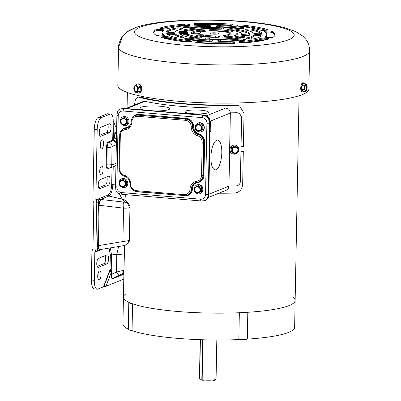 <?xml version="1.0" encoding="UTF-8"?>
<svg xmlns="http://www.w3.org/2000/svg" width="401" height="401" viewBox="0 0 401 401"><rect width="100%" height="100%" fill="white"/><g stroke="black" fill="none" stroke-linecap="round" stroke-linejoin="round"><path stroke-width="0.6" d="M202.931 339.777L202.159 379.762A8.311 1.378 1.1 0 0 204.721 380.073A8.311 1.378 1.1 0 0 215.944 379.236A8.311 1.378 1.1 0 0 216.069 379.005L216.816 340.008M200.194 339.687L199.447 378.684A8.311 1.378 1.1 0 0 199.563 378.92A8.311 1.378 1.1 0 0 199.648 378.995L200.405 339.697M202.159 379.762L203.096 380.719A7.263 1.203 1.1 0 0 205.081 380.95A7.263 1.203 1.1 0 0 214.891 380.218L215.944 379.236M199.648 378.995L200.585 379.958L201.808 379.862L202.525 342.69A15.709 13.363 106.9 0 0 202.33 339.757M200.575 379.942A7.263 1.203 1.1 0 0 200.585 379.958L199.563 378.92M202.445 380.053L201.808 379.862M305.883 83.849L306.7 84.781A3.323 1.188 -85.2 0 1 306.91 85.283A3.323 1.188 -85.2 0 1 307.131 87.207A3.323 1.188 -85.2 0 1 307.116 87.603A3.323 1.188 -85.2 0 1 306.494 90.245A3.323 1.188 -85.2 0 1 306.334 90.521A3.323 1.188 -85.2 0 1 305.853 90.977A3.323 1.188 -85.2 0 1 305.136 90.611L304.324 89.679L304.72 87.789L304.565 85.854L305.883 83.849L303.437 83.644L302.118 85.649L304.565 85.854M306.334 90.521L305.402 91.498L305.136 90.611A3.323 1.188 -85.2 0 1 304.72 87.789A3.323 1.188 -85.2 0 1 305.502 84.872A3.323 1.188 -85.2 0 1 306.7 84.781L306.96 85.669M303.582 82.857L302.815 82.791A4.627 1.654 94.8 0 0 302.514 82.842A4.627 1.654 94.8 0 0 300.75 87.679A4.627 1.654 94.8 0 0 302.043 92.014L302.81 92.08A4.627 1.654 -85.2 0 1 301.517 87.744A4.627 1.654 -85.2 0 1 303.281 82.907A4.627 1.654 -85.2 0 1 303.582 82.857A4.627 1.654 -85.2 0 1 304.439 83.729M303.798 91.363A4.627 1.654 -85.2 0 1 303.106 92.029A4.627 1.654 -85.2 0 1 302.81 92.08M305.402 91.498L302.955 91.293L301.878 89.473L302.118 85.649M301.878 89.473L304.324 89.679M305.973 84.827A2.907 1.038 -85.2 0 1 306.158 84.796A2.907 1.038 -85.2 0 1 306.971 87.523A2.907 1.038 -85.2 0 1 305.863 90.566A2.907 1.038 -85.2 0 1 305.677 90.596A2.907 1.038 -85.2 0 1 304.865 87.869A2.907 1.038 -85.2 0 1 305.973 84.827M305.507 90.541A2.907 1.038 94.8 0 0 305.522 90.536A2.907 1.038 94.8 0 0 306.615 87.734A2.907 1.038 94.8 0 0 305.988 84.822M221.803 152.766A14.922 5.333 -85.2 0 1 215.106 169.839A14.922 5.333 -85.2 0 1 210.901 157.172A14.922 5.333 -85.2 0 1 217.598 140.099A14.922 5.333 -85.2 0 1 221.803 152.766A14.922 5.333 -85.2 0 1 215.106 169.839A14.922 5.333 -85.2 0 1 210.901 157.172A14.922 5.333 -85.2 0 1 217.598 140.099A14.922 5.333 -85.2 0 1 221.803 152.766M212.856 34.11A4.19 0.697 1.1 0 0 218.575 33.574A4.19 0.697 1.1 0 0 215.918 32.877A4.19 0.697 1.1 0 0 210.199 33.413A4.19 0.697 1.1 0 0 212.856 34.11M210.976 26.381L210.936 26.03A3.143 0.521 1.1 0 0 207.332 25.458A48.17 7.99 1.1 0 0 184.26 26.697A3.143 0.521 1.1 0 0 183.087 27.078A3.143 0.521 1.1 0 0 184.044 27.474L185.568 27.744A3.143 0.521 1.1 0 0 186.6 27.875A3.143 0.521 1.1 0 0 189.698 27.854A39.789 6.601 -178.9 0 1 208.314 26.857A3.143 0.521 1.1 0 0 210.976 26.391A3.143 0.521 1.1 0 0 210.976 26.381L210.976 26.401M234.901 42.762L234.059 42.426A3.143 0.521 1.1 0 0 230.229 42.065A52.356 8.682 -178.9 0 1 200.425 41.604A3.143 0.521 1.1 0 0 196.665 41.844L195.894 42.155A3.143 0.521 1.1 0 0 195.678 42.341A3.143 0.521 1.1 0 0 197.673 42.862A3.143 0.521 1.1 0 0 197.969 42.887A60.736 10.075 1.1 0 0 232.986 43.433A3.143 0.521 1.1 0 0 235.166 42.977A3.143 0.521 1.1 0 0 234.901 42.762L234.896 43.183M267.948 31.088L266.018 31.193A3.143 0.521 1.1 0 0 264.134 31.634A3.143 0.521 1.1 0 0 264.279 31.794A52.356 8.682 -178.9 0 1 266.735 34.496A52.356 8.682 -178.9 0 1 264.84 36.752A3.143 0.521 1.1 0 0 264.725 36.887A3.143 0.521 1.1 0 0 266.72 37.408L268.68 37.574A3.143 0.521 1.1 0 0 272.85 37.308A60.736 10.075 1.1 0 0 275.111 34.656A60.736 10.075 1.1 0 0 272.194 31.489A3.143 0.521 1.1 0 0 267.948 31.088L267.928 32.12L265.998 32.225A3.143 0.521 1.1 0 0 265.126 32.306M258.981 33.754A3.143 0.521 1.1 0 0 262.064 33.293A3.143 0.521 1.1 0 0 262.028 33.213A48.17 7.99 1.1 0 0 251.958 29.198A3.143 0.521 1.1 0 0 247.247 29.072L245.783 29.298A3.143 0.521 1.1 0 0 244.906 29.639A3.143 0.521 1.1 0 0 245.582 29.98A39.789 6.601 -178.9 0 1 253.708 33.218A3.143 0.521 1.1 0 0 255.663 33.659A3.143 0.521 1.1 0 0 256.871 33.719L258.981 33.754M242.014 28.626L243.477 28.401A3.143 0.521 1.1 0 0 244.354 28.055A3.143 0.521 1.1 0 0 243.086 27.614A48.17 7.99 1.1 0 0 219.653 25.649A3.143 0.521 1.1 0 0 216.169 26.1A3.143 0.521 1.1 0 0 216.169 26.11L216.209 26.461A3.143 0.521 1.1 0 0 218.199 26.972A3.143 0.521 1.1 0 0 218.986 27.022A39.789 6.601 -178.9 0 1 237.893 28.606A3.143 0.521 1.1 0 0 238.605 28.682A3.143 0.521 1.1 0 0 242.014 28.626M194.716 24.561A3.143 0.521 1.1 0 0 196.445 24.867A3.143 0.521 1.1 0 0 198.545 24.917A52.356 8.682 -178.9 0 1 228.349 25.383A3.143 0.521 1.1 0 0 232.114 25.143L232.881 24.832A3.143 0.521 1.1 0 0 233.096 24.646A3.143 0.521 1.1 0 0 230.806 24.1A60.736 10.075 1.1 0 0 195.788 23.554A3.143 0.521 1.1 0 0 193.613 24.01A3.143 0.521 1.1 0 0 193.873 24.225L194.716 24.561M160.831 35.895L162.756 35.794A3.143 0.521 1.1 0 0 164.641 35.353A3.143 0.521 1.1 0 0 164.495 35.188A52.356 8.682 -178.9 0 1 162.039 32.486A52.356 8.682 -178.9 0 1 163.939 30.235A3.143 0.521 1.1 0 0 164.049 30.1A3.143 0.521 1.1 0 0 162.059 29.574L160.099 29.408A3.143 0.521 1.1 0 0 155.929 29.679A60.736 10.075 1.1 0 0 153.663 32.326A60.736 10.075 1.1 0 0 156.58 35.499A3.143 0.521 1.1 0 0 158.425 35.859A3.143 0.521 1.1 0 0 160.831 35.895M171.909 33.268L169.793 33.233A3.143 0.521 1.1 0 0 166.716 33.694A3.143 0.521 1.1 0 0 166.746 33.774A48.17 7.99 1.1 0 0 176.816 37.789A3.143 0.521 1.1 0 0 178.119 37.975A3.143 0.521 1.1 0 0 181.528 37.915L182.991 37.689A3.143 0.521 1.1 0 0 183.874 37.343A3.143 0.521 1.1 0 0 183.192 37.007A39.789 6.601 -178.9 0 1 175.072 33.764A3.143 0.521 1.1 0 0 171.909 33.268L171.889 34.301L169.778 34.265A3.143 0.521 1.1 0 0 167.448 34.406M228.495 28.982L227.713 29.298A3.143 0.521 1.1 0 0 227.497 29.479A3.143 0.521 1.1 0 0 228.956 29.95A27.228 4.516 -178.9 0 1 241.608 34.015A27.228 4.516 -178.9 0 1 241.151 34.817A3.143 0.521 1.1 0 0 241.101 34.907A3.143 0.521 1.1 0 0 243.096 35.433L245.076 35.599A3.143 0.521 1.1 0 0 249.307 35.293A35.604 5.905 1.1 0 0 249.983 34.175A35.604 5.905 1.1 0 0 233.066 28.812A3.143 0.521 1.1 0 0 228.495 28.982L228.475 29.88M187.623 32.17A3.143 0.521 1.1 0 0 187.673 32.08A3.143 0.521 1.1 0 0 185.683 31.554L183.698 31.388A3.143 0.521 1.1 0 0 179.473 31.694A35.604 5.905 1.1 0 0 178.791 32.807A35.604 5.905 1.1 0 0 195.713 38.17A3.143 0.521 1.1 0 0 196.214 38.225A3.143 0.521 1.1 0 0 200.284 38.005L201.061 37.689A3.143 0.521 1.1 0 0 201.277 37.504A3.143 0.521 1.1 0 0 199.818 37.037A27.228 4.516 -178.9 0 1 187.167 32.972A27.228 4.516 -178.9 0 1 187.623 32.17M224.4 36.401A3.143 0.521 1.1 0 0 226.134 36.712A3.143 0.521 1.1 0 0 229.317 36.681A23.037 3.82 1.1 0 0 237.422 33.935A23.037 3.82 1.1 0 0 237.262 33.468A3.143 0.521 1.1 0 0 232.886 32.972L230.871 33.082A3.143 0.521 1.1 0 0 228.986 33.524A3.143 0.521 1.1 0 0 228.996 33.569A14.662 2.431 -178.9 0 1 229.046 33.774A14.662 2.431 -178.9 0 1 224.279 35.473A3.143 0.521 1.1 0 0 223.262 35.834A3.143 0.521 1.1 0 0 223.522 36.05L224.4 36.401M211.783 30.987A3.143 0.521 1.1 0 0 213.187 31.047A14.662 2.431 -178.9 0 1 225.202 32.055A3.143 0.521 1.1 0 0 226.375 32.21A3.143 0.521 1.1 0 0 228.776 32.245L230.791 32.135A3.143 0.521 1.1 0 0 232.675 31.699A3.143 0.521 1.1 0 0 231.928 31.343A23.037 3.82 1.1 0 0 211.683 29.649A3.143 0.521 1.1 0 0 208.911 30.11A3.143 0.521 1.1 0 0 209.172 30.326L210.054 30.677A3.143 0.521 1.1 0 0 211.783 30.987M204.495 31.514A3.143 0.521 1.1 0 0 205.518 31.148A3.143 0.521 1.1 0 0 205.252 30.937L204.375 30.586A3.143 0.521 1.1 0 0 199.457 30.306A23.037 3.82 1.1 0 0 191.357 33.052A23.037 3.82 1.1 0 0 191.513 33.514A3.143 0.521 1.1 0 0 193.488 33.975A3.143 0.521 1.1 0 0 195.888 34.015L197.904 33.905A3.143 0.521 1.1 0 0 199.788 33.463A3.143 0.521 1.1 0 0 199.778 33.418A14.662 2.431 -178.9 0 1 199.733 33.213A14.662 2.431 -178.9 0 1 204.495 31.514M203.573 34.932A3.143 0.521 1.1 0 0 199.999 34.742L197.984 34.847A3.143 0.521 1.1 0 0 196.099 35.288A3.143 0.521 1.1 0 0 196.846 35.644A23.037 3.82 1.1 0 0 205.974 36.892A23.037 3.82 1.1 0 0 217.096 37.338A3.143 0.521 1.1 0 0 219.868 36.872A3.143 0.521 1.1 0 0 219.603 36.661L218.725 36.311A3.143 0.521 1.1 0 0 215.588 35.94A14.662 2.431 -178.9 0 1 209.031 35.659A14.662 2.431 -178.9 0 1 203.573 34.932L203.553 35.965A3.143 0.521 1.1 0 0 199.979 35.774L198.024 35.879M205.157 38.411A3.143 0.521 1.1 0 0 204.941 38.596A3.143 0.521 1.1 0 0 206.931 39.123A3.143 0.521 1.1 0 0 207.467 39.158A35.604 5.905 1.1 0 0 244.69 37.158A3.143 0.521 1.1 0 0 245.156 36.892A3.143 0.521 1.1 0 0 243.166 36.371L241.181 36.205A3.143 0.521 1.1 0 0 237.382 36.341A27.228 4.516 -178.9 0 1 209.432 37.839A3.143 0.521 1.1 0 0 205.934 38.1L205.157 38.411L205.147 38.792M219.347 29.143A3.143 0.521 1.1 0 0 222.841 28.887L223.618 28.571A3.143 0.521 1.1 0 0 223.838 28.391A3.143 0.521 1.1 0 0 221.307 27.829A35.604 5.905 1.1 0 0 184.084 29.829A3.143 0.521 1.1 0 0 183.618 30.09A3.143 0.521 1.1 0 0 185.613 30.616L187.593 30.782A3.143 0.521 1.1 0 0 191.392 30.646A27.228 4.516 -178.9 0 1 219.347 29.143M181.934 28.306L180.415 28.03A3.143 0.521 1.1 0 0 175.713 28.01A48.17 7.99 1.1 0 0 166.515 31.724A3.143 0.521 1.1 0 0 166.5 31.779A3.143 0.521 1.1 0 0 168.49 32.306A3.143 0.521 1.1 0 0 169.698 32.361L171.808 32.396A3.143 0.521 1.1 0 0 174.871 31.99A39.789 6.601 -178.9 0 1 182.29 28.992A3.143 0.521 1.1 0 0 182.896 28.697A3.143 0.521 1.1 0 0 181.934 28.306L181.919 29.072M162.009 28.636L163.969 28.802A3.143 0.521 1.1 0 0 167.904 28.631A52.356 8.682 -178.9 0 1 188.585 25.453A3.143 0.521 1.1 0 0 190.179 25.032A3.143 0.521 1.1 0 0 189.919 24.817L189.077 24.481A3.143 0.521 1.1 0 0 184.66 24.15A60.736 10.075 1.1 0 0 160.365 27.885A3.143 0.521 1.1 0 0 160.019 28.115A3.143 0.521 1.1 0 0 162.009 28.636M237.753 25.238L236.986 25.549A3.143 0.521 1.1 0 0 236.77 25.734A3.143 0.521 1.1 0 0 238.465 26.23A52.356 8.682 -178.9 0 1 259.933 30.06A3.143 0.521 1.1 0 0 261.522 30.321A3.143 0.521 1.1 0 0 263.923 30.356L265.853 30.255A3.143 0.521 1.1 0 0 267.738 29.814A3.143 0.521 1.1 0 0 267.337 29.549A60.736 10.075 1.1 0 0 242.114 25.047A3.143 0.521 1.1 0 0 237.753 25.238L237.738 26.13M249.392 39.082A3.143 0.521 1.1 0 0 253.061 38.977A48.17 7.99 1.1 0 0 262.259 35.258A3.143 0.521 1.1 0 0 262.279 35.203A3.143 0.521 1.1 0 0 259.076 34.621L256.966 34.591A3.143 0.521 1.1 0 0 253.903 34.992A39.789 6.601 -178.9 0 1 246.485 37.995A3.143 0.521 1.1 0 0 245.878 38.285A3.143 0.521 1.1 0 0 246.841 38.681L248.359 38.952A3.143 0.521 1.1 0 0 249.392 39.082M266.765 38.346L264.805 38.185A3.143 0.521 1.1 0 0 260.871 38.356A52.356 8.682 -178.9 0 1 240.189 41.534A3.143 0.521 1.1 0 0 238.595 41.955A3.143 0.521 1.1 0 0 238.861 42.17L239.698 42.506A3.143 0.521 1.1 0 0 241.432 42.812A3.143 0.521 1.1 0 0 244.119 42.832A60.736 10.075 1.1 0 0 268.414 39.103A3.143 0.521 1.1 0 0 268.76 38.872A3.143 0.521 1.1 0 0 266.765 38.346L266.745 39.378L264.785 39.218A3.143 0.521 1.1 0 0 260.85 39.388L260.871 38.356M219.833 41.468A3.143 0.521 1.1 0 0 221.442 41.529A48.17 7.99 1.1 0 0 244.515 40.29A3.143 0.521 1.1 0 0 245.693 39.905A3.143 0.521 1.1 0 0 244.73 39.514L243.206 39.238A3.143 0.521 1.1 0 0 239.081 39.128A39.789 6.601 -178.9 0 1 220.465 40.13A3.143 0.521 1.1 0 0 217.803 40.591L217.843 40.957A3.143 0.521 1.1 0 0 219.833 41.468M186.766 38.361L185.297 38.586A3.143 0.521 1.1 0 0 184.42 38.932A3.143 0.521 1.1 0 0 185.688 39.373A48.17 7.99 1.1 0 0 196.796 40.601A48.17 7.99 1.1 0 0 209.121 41.338A3.143 0.521 1.1 0 0 212.61 40.887L212.57 40.521A3.143 0.521 1.1 0 0 209.788 39.965A39.789 6.601 -178.9 0 1 199.853 39.368A39.789 6.601 -178.9 0 1 190.881 38.381A3.143 0.521 1.1 0 0 186.766 38.361L186.746 39.393L186.31 39.458M191.021 41.749L191.788 41.438A3.143 0.521 1.1 0 0 192.009 41.253A3.143 0.521 1.1 0 0 190.31 40.757A52.356 8.682 -178.9 0 1 168.841 36.922A3.143 0.521 1.1 0 0 164.851 36.626L162.921 36.732A3.143 0.521 1.1 0 0 161.037 37.173A3.143 0.521 1.1 0 0 161.438 37.438A60.736 10.075 1.1 0 0 186.665 41.94A3.143 0.521 1.1 0 0 186.951 41.965A3.143 0.521 1.1 0 0 191.021 41.749M217.182 34.065A4.19 0.697 1.1 0 0 215.898 33.905A4.19 0.697 1.1 0 0 211.578 33.955M210.179 26.722A3.143 0.521 1.1 0 0 207.312 26.491A48.17 7.99 1.1 0 0 184.996 27.644M233.798 43.378A3.143 0.521 1.1 0 0 230.209 43.097L230.229 42.065M200.425 41.604L200.405 42.636A3.143 0.521 1.1 0 0 196.951 42.787M200.405 42.636A52.356 8.682 1.1 0 0 230.209 43.097M275.021 35.173A60.736 10.075 1.1 0 0 272.174 32.521A3.143 0.521 1.1 0 0 267.928 32.12M265.597 37.268A52.356 8.682 1.1 0 0 266.715 35.529L266.735 34.496M261.307 33.614A48.17 7.99 1.1 0 0 251.938 30.225A3.143 0.521 1.1 0 0 247.227 30.105L247.247 29.072M246.55 30.21L247.227 30.105M242.445 28.556A48.17 7.99 1.1 0 0 219.633 26.682A3.143 0.521 1.1 0 0 216.946 26.802M231.803 25.233A3.143 0.521 1.1 0 0 230.786 25.133A60.736 10.075 1.1 0 0 195.773 24.586A3.143 0.521 1.1 0 0 194.956 24.636M163.157 30.752A3.143 0.521 1.1 0 0 162.039 30.606L160.079 30.441A3.143 0.521 1.1 0 0 155.909 30.712A60.736 10.075 1.1 0 0 153.733 32.847M162.039 32.486L162.019 33.519A52.356 8.682 1.1 0 0 163.628 35.714M175.072 33.764L175.052 34.797A3.143 0.521 1.1 0 0 171.889 34.301M175.052 34.797A39.789 6.601 1.1 0 0 182.204 37.809M249.838 34.692A35.604 5.905 1.1 0 0 233.046 29.844A3.143 0.521 1.1 0 0 228.765 29.925M241.572 35.193A27.228 4.516 1.1 0 0 241.587 35.047L241.608 34.015M187.182 32.827A3.143 0.521 1.1 0 0 185.663 32.586L183.678 32.421A3.143 0.521 1.1 0 0 179.453 32.727A35.604 5.905 1.1 0 0 178.916 33.328M187.167 32.972L187.147 34.005A27.228 4.516 1.1 0 0 199.798 38.07L199.818 37.037M224.575 36.461A14.662 2.431 1.1 0 0 229.026 34.807L229.046 33.774M230.871 33.082L230.851 34.115A3.143 0.521 1.1 0 0 229.031 34.451M230.851 34.115L232.866 34.005L232.886 32.972M237.191 34.456A3.143 0.521 1.1 0 0 232.866 34.005M230.73 32.14A23.037 3.82 1.1 0 0 211.663 30.682A3.143 0.521 1.1 0 0 210.244 30.742M135.979 27.403L127.533 31.669L122.511 36.441L118.561 47.338A95.553 15.85 1.1 0 0 179.192 63.082A95.553 15.85 1.1 0 0 309.622 50.812C309.532 46.1 308.179 42.16 305.562 38.992L302.93 36.21L295.647 31.569L284.068 27.564C273.587 24.872 260.419 22.862 244.565 21.544C204.144 18.185 155.939 20.15 135.979 27.403M204.179 31.559A3.143 0.521 1.1 0 0 199.442 31.338A23.037 3.82 1.1 0 0 191.563 33.564M203.553 35.965A14.662 2.431 1.1 0 0 209.011 36.691A14.662 2.431 1.1 0 0 215.568 36.972L215.588 35.94M218.515 37.278A3.143 0.521 1.1 0 0 215.568 36.972M209.432 37.839L209.412 38.872A3.143 0.521 1.1 0 0 206.209 39.042M209.412 38.872A27.228 4.516 1.1 0 0 237.362 37.373L237.382 36.341M241.181 36.205L241.161 37.238A3.143 0.521 1.1 0 0 237.362 37.373M241.161 37.238L243.146 37.403L243.166 36.371M243.492 37.438A3.143 0.521 1.1 0 0 243.146 37.403M222.545 28.977A3.143 0.521 1.1 0 0 221.287 28.862A35.604 5.905 1.1 0 0 185.262 30.581M181.262 29.218L180.395 29.062A3.143 0.521 1.1 0 0 175.693 29.042A48.17 7.99 1.1 0 0 167.112 32.105M188.816 25.433A3.143 0.521 1.1 0 0 184.64 25.183A60.736 10.075 1.1 0 0 161.488 28.586M266.164 30.235A60.736 10.075 1.1 0 0 242.094 26.08A3.143 0.521 1.1 0 0 238.044 26.18M247.497 38.797A39.789 6.601 1.1 0 0 253.888 36.025L253.903 34.992M256.966 34.591L256.946 35.624A3.143 0.521 1.1 0 0 253.888 36.025M256.946 35.624L259.056 35.654L259.076 34.621M261.642 35.915A3.143 0.521 1.1 0 0 259.056 35.654M267.267 39.433A3.143 0.521 1.1 0 0 266.745 39.378M240.189 41.534L240.169 42.566A3.143 0.521 1.1 0 0 239.943 42.586M240.169 42.566A52.356 8.682 1.1 0 0 260.85 39.388M220.465 40.13L220.445 41.163A3.143 0.521 1.1 0 0 218.58 41.298M220.445 41.163A39.789 6.601 1.1 0 0 239.061 40.16L239.081 39.128M243.206 39.238L243.186 40.27A3.143 0.521 1.1 0 0 239.061 40.16M243.186 40.27L243.758 40.376M190.881 38.381L190.861 39.413A3.143 0.521 1.1 0 0 186.746 39.393M190.861 39.413A39.789 6.601 1.1 0 0 199.833 40.401A39.789 6.601 1.1 0 0 209.773 40.997L209.788 39.965M211.813 41.218A3.143 0.521 1.1 0 0 209.773 40.997M190.716 41.839A3.143 0.521 1.1 0 0 190.29 41.789L190.31 40.757M168.841 36.922L168.821 37.955A3.143 0.521 1.1 0 0 164.831 37.659L162.901 37.764A3.143 0.521 1.1 0 0 162.59 37.784M168.821 37.955A52.356 8.682 1.1 0 0 190.29 41.789M117.829 85.518A5.238 0.867 1.1 0 0 117.829 85.528A95.553 15.85 1.1 0 0 178.46 101.283A95.553 15.85 1.1 0 0 308.89 89.012L309.622 50.812M117.829 85.528A5.238 0.867 1.1 0 0 117.829 85.538L118.561 47.328A5.238 0.867 1.1 0 0 118.561 47.328A5.238 0.867 1.1 0 0 118.561 47.338L117.829 85.538M175.232 40.461L173.553 39.248L164.535 38.316M191.523 37.594L190.696 36.441L182.204 33.864L181.357 35.093M242.78 37.373L240.48 38.18M257.898 41.333L255.557 41.759M182.204 33.864A0.521 0.446 -73.1 0 1 182.666 33.323L187.292 34.481M239.001 37.98A0.521 0.281 35.2 0 1 239.257 37.674L239.993 37.108M240.605 37.193L239.638 38.125M254.74 41.208L255.968 40.696L263.517 40.331M256.434 41.403L256.249 40.817L254.46 41.809M168.661 109.608A14.922 2.476 -178.9 0 1 154.41 110.912A14.922 2.476 -178.9 0 0 168.661 109.608A14.922 2.476 -178.9 0 0 169.693 108.731A14.922 2.476 -178.9 0 1 168.661 109.608M144.896 110.115A14.922 2.476 -178.9 0 1 139.854 108.155A14.922 2.476 -178.9 0 1 140.886 107.278A14.922 2.476 -178.9 0 1 157.568 106.064A14.922 2.476 -178.9 0 1 169.693 108.731A14.922 2.476 -178.9 0 0 157.568 106.064A14.922 2.476 -178.9 0 0 140.886 107.278A14.922 2.476 -178.9 0 0 139.854 108.155A14.922 2.476 -178.9 0 0 144.896 110.115M120.315 135.312C120.601 132.099 122.24 130.2 125.237 129.618A8.376 7.699 -112 0 0 131.799 122.029A6.281 5.774 68 0 1 137.764 116.325L185.518 120.325A6.281 5.774 68 0 1 191.247 127.012A8.376 7.699 -112 0 0 197.498 135.673C200.445 136.726 202.004 138.891 202.184 142.17L201.538 175.673C201.257 178.886 199.618 180.786 196.62 181.367A8.376 7.699 -112 0 0 190.059 188.956A6.281 5.774 68 0 1 184.094 194.66L136.335 190.66A6.281 5.774 68 0 1 130.606 183.974A8.376 7.699 -112 0 0 124.36 175.312C121.413 174.255 119.849 172.089 119.673 168.816L120.315 135.312L119.653 135.137C119.824 132.14 121.207 130.044 123.799 128.851A7.328 6.737 -112 0 1 125.463 128.435A1.048 0.401 83.8 0 0 125.237 129.618M208.159 197.011A7.328 6.737 -112 0 0 208.831 194.064L208.259 194.295A2.095 0.346 -178.9 0 1 205.543 194.44L206.911 123.202A5.238 4.812 -112 0 0 202.139 117.633L123.197 111.017A5.238 4.812 -112 0 0 118.225 115.769L116.856 187.011A5.238 4.812 -112 0 0 121.628 192.58L200.57 199.197A5.238 4.812 -112 0 0 205.543 194.44M123.197 111.017A2.095 0.747 -85.2 0 1 123.999 108.641L124.576 108.41A7.328 6.737 -112 0 0 121.899 108.761M124.576 108.41L203.518 115.027L202.941 115.257L123.999 108.641A7.328 6.737 -112 0 0 121.127 109.072M206.911 123.202A2.095 0.346 1.1 0 0 209.628 123.057L210.199 122.826A7.328 6.737 -112 0 0 209.628 119.739M206.209 115.844A7.328 6.737 -112 0 0 203.518 115.027M210.199 122.826L208.831 194.064M239.347 312.735A85.864 14.241 -178.9 0 1 132.566 303.788A8.902 1.479 -178.9 0 1 128.796 302.504L128.28 329.351A8.902 1.479 1.1 0 0 132.054 330.635A85.864 14.241 1.1 0 0 238.831 339.577A8.902 1.479 1.1 0 0 247.292 339.126A85.864 14.241 1.1 0 0 288.695 332.369A85.864 14.241 1.1 0 0 294.63 327.321L295.141 300.479A85.864 14.241 -178.9 0 1 289.211 305.527A85.864 14.241 -178.9 0 1 247.808 312.279A8.902 1.479 -178.9 0 1 239.347 312.735L238.831 339.577M128.796 302.504A8.902 1.479 -178.9 0 1 128.876 302.314A85.864 14.241 -178.9 0 1 123.443 297.181L122.927 324.028A85.864 14.241 1.1 0 0 128.285 329.126M247.292 339.126L247.808 312.279M132.566 303.788L132.054 330.635M293.367 297.517A85.864 14.241 -178.9 0 1 295.141 300.479A85.864 14.241 1.1 0 1 177.934 311.507A85.864 14.241 -178.9 0 1 123.443 297.181A85.864 14.241 -178.9 0 1 125.333 294.294M207.643 112.871A11.779 1.955 -178.9 0 1 194.47 113.834A11.779 1.955 -178.9 0 1 184.901 111.729A11.779 1.955 -178.9 0 1 185.718 111.037A11.779 1.955 -178.9 0 1 198.886 110.074A11.779 1.955 -178.9 0 1 208.46 112.18A11.779 1.955 -178.9 0 1 207.643 112.871A11.779 1.955 -178.9 0 1 194.47 113.834A11.779 1.955 -178.9 0 1 184.901 111.729A11.779 1.955 -178.9 0 1 185.718 111.037A11.779 1.955 -178.9 0 1 198.886 110.074A11.779 1.955 -178.9 0 1 208.46 112.18A11.779 1.955 -178.9 0 1 207.643 112.871M207.417 196.961A4.19 3.85 68 0 1 205.086 200.515L205.853 200.204A4.19 3.85 -112 0 0 208.179 196.65M122.014 108.771A4.19 3.85 -112 0 0 120.365 109.017L119.598 109.328A4.19 3.85 68 0 1 121.247 109.077M209.648 120.25A4.19 3.85 -112 0 0 205.828 115.794M205.086 200.515A4.19 3.85 68 0 1 203.437 200.761M119.623 193.738A4.19 3.85 68 0 1 115.804 189.282M117.272 112.881A4.19 3.85 68 0 1 119.598 109.328M205.061 116.1A4.19 3.85 68 0 1 208.881 120.556M138.686 93.112L139.327 93.042A4.627 2.857 -96.5 0 0 141.693 89.097A4.627 2.857 -96.5 0 0 138.285 83.844L137.638 83.914A4.627 2.857 83.5 0 1 141.047 89.167A4.627 2.857 83.5 0 1 138.686 93.112A4.627 2.857 83.5 0 1 136.811 92.32M135.904 85.263A4.627 2.857 83.5 0 1 137.638 83.914M138.52 84.822L140.39 87.533L140.029 91.222L137.799 92.205L135.744 92.441L133.879 89.734L134.24 86.04L136.47 85.057L138.52 84.822M140.029 91.222L137.974 91.458L135.744 92.441M140.39 87.533L138.335 87.764L137.974 91.458M136.47 85.057L138.335 87.764M135.122 85.573A3.323 2.05 83.5 0 1 137.172 86.436A3.323 2.05 83.5 0 1 137.949 89.243A3.323 2.05 83.5 0 1 137.924 89.639A3.323 2.05 83.5 0 1 136.631 91.974A3.323 2.05 83.5 0 1 134.581 91.112A3.323 2.05 83.5 0 1 133.824 87.914A3.323 2.05 83.5 0 1 135.122 85.573M134.059 88.365A2.907 1.794 83.5 0 1 135.548 85.884A2.907 1.794 83.5 0 1 137.688 89.187A2.907 1.794 83.5 0 1 136.205 91.664A2.907 1.794 83.5 0 1 134.059 88.365M135.688 85.879A2.907 1.794 -96.5 0 0 134.345 88.33A2.907 1.794 -96.5 0 0 136.345 91.639M200.244 193.633L200.545 193.513A4.627 4.256 -112 0 0 203.036 188.59A4.627 4.256 -112 0 0 198.901 184.66A4.627 4.256 -112 0 0 197.076 184.931L196.776 185.051A4.627 4.256 68 0 1 198.6 184.781A4.627 4.256 68 0 1 202.736 188.716A4.627 4.256 68 0 1 200.244 193.633A4.627 4.256 68 0 1 198.425 193.909A4.627 4.256 68 0 1 195.112 191.944M194.35 190.28A4.627 4.256 68 0 1 196.776 185.051M197.623 185.949L198.585 185.558L201.643 187.713L201.568 191.498L197.477 193.518L194.42 191.367L194.49 187.583L197.623 185.949L200.68 188.099L200.61 191.884L201.568 191.498M201.643 187.713L200.68 188.099M200.61 191.884L197.477 193.518M200.535 190.034A3.323 3.058 68 0 1 198.936 192.746A3.323 3.058 68 0 1 195.838 192.485A3.323 3.058 68 0 1 194.35 189.518A3.323 3.058 68 0 1 195.949 186.806A3.323 3.058 68 0 1 199.041 187.066A3.323 3.058 68 0 1 200.535 190.034M197.387 192.645A2.907 2.672 68 0 1 196.35 187.082A2.907 2.672 68 0 1 200.099 189.377A2.907 2.672 68 0 1 197.387 192.645M196.42 187.051A2.907 2.672 -112 0 0 198.6 192.445M197.137 124.861A3.323 3.058 68 0 1 198.695 124.551A3.323 3.058 68 0 1 200.234 125.122L201.868 126.155L201.798 129.939L198.665 131.573L195.608 129.418L195.683 125.633L198.811 123.999L200.234 125.122A3.323 3.058 68 0 1 201.723 128.089A3.323 3.058 68 0 1 200.124 130.796A3.323 3.058 68 0 1 197.031 130.541A3.323 3.058 68 0 1 195.538 127.568A3.323 3.058 68 0 1 197.137 124.861M201.432 131.688L201.733 131.568A4.627 4.256 -112 0 0 204.224 126.646A4.627 4.256 -112 0 0 200.089 122.711A4.627 4.256 -112 0 0 198.264 122.987L197.964 123.107A4.627 4.256 68 0 1 199.788 122.836A4.627 4.256 68 0 1 203.924 126.766A4.627 4.256 68 0 1 201.432 131.688A4.627 4.256 68 0 1 199.613 131.959A4.627 4.256 68 0 1 196.305 129.994M195.543 128.335A4.627 4.256 68 0 1 197.964 123.107M198.811 123.999L199.773 123.613L202.831 125.764L202.756 129.548L198.665 131.573M202.756 129.548L201.798 129.939M202.831 125.764L201.868 126.155M198.575 130.696A2.907 2.672 68 0 1 197.543 125.132A2.907 2.672 68 0 1 201.287 127.433A2.907 2.672 68 0 1 198.575 130.696M197.608 125.107A2.907 2.672 -112 0 0 199.788 130.5M119.318 183.989A4.627 4.256 68 0 1 119.167 182.691A4.627 4.256 68 0 1 121.744 178.761A4.627 4.256 68 0 1 127.784 183.412A4.627 4.256 68 0 1 125.212 187.342A4.627 4.256 68 0 1 120.079 185.653M122.591 179.658L123.548 179.267L126.606 181.422L126.536 185.207L122.445 187.227L119.383 185.077L119.458 181.287L122.591 179.658L125.648 181.808L125.573 185.593L126.536 185.207M126.606 181.422L125.648 181.808M125.573 185.593L122.445 187.227M125.503 183.743A3.323 3.058 68 0 1 123.899 186.455A3.323 3.058 68 0 1 120.806 186.194A3.323 3.058 68 0 1 119.313 183.227A3.323 3.058 68 0 1 120.917 180.515A3.323 3.058 68 0 1 124.009 180.776A3.323 3.058 68 0 1 125.503 183.743M119.698 183.257A2.907 2.672 68 0 1 121.318 180.786A2.907 2.672 68 0 1 125.117 183.713A2.907 2.672 68 0 1 123.498 186.184A2.907 2.672 68 0 1 119.698 183.257M121.383 180.761A2.907 2.672 -112 0 0 123.563 186.154M122.104 118.571A3.323 3.058 68 0 1 123.658 118.26A3.323 3.058 68 0 1 125.197 118.831L126.836 119.859L126.761 123.648L123.633 125.277L120.576 123.127L120.646 119.343L123.779 117.709L125.197 118.831A3.323 3.058 68 0 1 126.691 121.799A3.323 3.058 68 0 1 125.087 124.505A3.323 3.058 68 0 1 121.994 124.25A3.323 3.058 68 0 1 120.501 121.277A3.323 3.058 68 0 1 122.104 118.571M120.506 122.044A4.627 4.256 68 0 1 120.36 120.746A4.627 4.256 68 0 1 122.932 116.816A4.627 4.256 68 0 1 128.972 121.468A4.627 4.256 68 0 1 126.4 125.398A4.627 4.256 68 0 1 121.267 123.703M123.779 117.709L124.736 117.323L127.794 119.473L127.724 123.257L123.633 125.277M127.724 123.257L126.761 123.648M127.794 119.473L126.836 119.859M120.891 121.313A2.907 2.672 68 0 1 122.505 118.841A2.907 2.672 68 0 1 126.305 121.764A2.907 2.672 68 0 1 124.686 124.235A2.907 2.672 68 0 1 120.891 121.313M122.576 118.816A2.907 2.672 -112 0 0 124.751 124.21M210.069 121.242L230.324 113.057A4.817 4.426 -112 0 0 227.943 108.611L225.633 108.054A87.959 14.591 -178.9 0 1 144.936 101.293L143.207 101.508M230.324 113.057L229.798 149.017M229.773 150.19L228.921 186.154A4.817 4.426 -112 0 1 226.375 190.184L208.059 197.593M210.084 121.338L210.705 121.087L210.69 121.914L210.159 121.869M210.179 122.11A4.817 0.797 -178.9 0 0 210.385 122.039L210.69 121.914M210.019 132.225L210.495 132.029L210.51 131.207L210.204 131.327A4.817 0.797 1.1 0 1 210.034 131.388M210.495 132.029L210.024 131.994M229.086 186.029A89.634 14.867 1.1 0 0 236.289 185.879C238.73 185.563 240.089 184.139 240.369 181.618L241.613 116.987L239.542 113.398L237.688 112.987A89.634 14.867 -178.9 0 1 230.485 113.137M239.542 113.398L237.156 112.711A87.959 14.591 -178.9 0 1 230.324 112.856M217.738 43.614L220.239 43.418L221.036 43.889M220.66 43.263A6.807 1.128 -178.9 0 1 220.545 43.313A6.807 1.128 -178.9 0 1 220.239 43.418M209.076 43.428A6.807 1.128 -178.9 0 1 207.748 43.017M212.059 43.158A3.298 0.546 1.1 0 0 213.006 43.273A3.298 0.546 1.1 0 0 216.345 43.243M237.041 145.814L236.841 145.678A4.627 4.421 124.2 0 0 229.748 149.608A4.627 4.421 124.2 0 0 231.633 153.327L231.833 153.463A4.627 4.421 -55.8 0 1 232.42 145.653A4.627 4.421 -55.8 0 1 237.863 152.445M237.818 152.495A4.627 4.421 -55.8 0 1 231.833 153.463M234.309 153.809L230.901 150.966L231.663 147.232L235.202 145.904L235.843 146.34L238.615 148.746L237.848 152.48L234.309 153.809L230.901 150.966M231.663 147.232L232.304 147.668L235.843 146.34M231.537 151.403L232.304 147.668M232.996 152.656A3.323 3.178 -55.8 0 1 234.144 147.052A3.323 3.178 -55.8 0 1 238.304 150.661A3.323 3.178 -55.8 0 1 232.996 152.656M232.329 150.19A2.907 2.782 -55.8 0 1 236.785 147.718A2.907 2.782 -55.8 0 1 236.42 152.631A2.907 2.782 -55.8 0 1 232.329 150.19M233.467 152.495A2.907 2.782 124.2 0 0 237.883 149.999A2.907 2.782 124.2 0 0 236.74 147.688M119.287 193.698L122.175 199.086A6.281 5.925 -38.4 0 1 125.964 201.197L128.089 203.322M115.929 165.748L113.207 166.981L112.876 184.375C112.445 190.64 111.127 194.535 108.912 196.064L122.175 199.086L125.358 202.264L128.074 203.307C128.059 202.64 130.571 206.841 129.954 207.492L129.338 239.753C129.839 241.207 128.566 243.001 125.528 245.146L125.528 245.146A5.238 4.642 70.5 0 0 128.49 240.68L129.338 239.753M129.528 207.497C130.2 207.427 130.064 207.512 129.122 207.743C127.974 208.089 126.12 208.224 123.558 208.154L122.917 241.547L128.49 240.68M118.611 246.505L116.796 254.294A6.281 1.043 1.1 0 0 124.32 253.417A6.281 1.043 1.1 0 0 124.32 253.387M110.36 247.888L111.518 254.941L116.796 254.294L116.455 272.038L123.994 270.239L124.32 253.447M123.994 270.274A4.19 4.18 -151.6 0 1 123.493 272.174L123.994 270.239M123.493 272.174L123.493 272.174A4.19 4.18 -151.6 0 1 121.688 273.918L123.092 273.953L123.899 273.407M93.649 202.244A4.19 3.85 68 0 1 92.917 199.698L94.27 129.297L97.192 129.543L95.844 199.944A1.048 0.962 -112 0 0 96.024 200.58A4.19 3.85 68 0 1 96.756 203.127L95.874 249.191A4.19 3.85 68 0 1 95.047 251.602A1.048 0.962 -112 0 0 94.836 252.209L94.3 280.279L91.378 280.033L91.914 251.963A4.19 3.85 68 0 1 92.741 249.552A1.048 0.962 -112 0 0 92.947 248.946L93.834 202.881A1.048 0.962 -112 0 0 93.649 202.244M116.37 142.766L113.177 140.736L113.293 140.134L112.701 140.18L112.756 137.317L113.348 137.272L114.375 138.079L114.902 133.107L116.576 132.135M97.192 129.543A10.471 3.739 -85.2 0 1 101.217 117.673L110.014 114.12A9.424 3.368 -85.2 0 1 110.621 114.019A9.424 3.368 -85.2 0 1 113.187 119.418L112.796 136.42L113.328 136.445L113.293 140.134L116.39 141.693M96.756 203.127L98.771 202.31L100.932 200.024L101.834 199.583L125.358 202.264A5.238 4.662 73.7 0 1 129.122 207.743M98.039 199.768A4.19 3.85 -112 0 1 98.771 202.31L98.496 203.919L99.197 204.034C99.538 201.623 100.415 200.139 101.834 199.583L98.039 199.768L96.024 200.58M99.197 204.034L98.365 245.658L97.638 245.753L97.674 246.966A1.048 0.401 175.6 0 1 98.38 246.675L98.365 245.658L122.917 241.547A5.238 1.093 80.5 0 1 122.551 245.848L125.528 245.146M123.272 202.269A5.238 1.338 97.2 0 1 123.558 208.154L98.415 205.182L97.638 245.753M123.568 270.545A4.19 3.85 68 0 1 121.548 273.958L119.167 275.111A4.19 1.043 62.8 0 1 116.455 272.038L111.167 274.495L111.869 268.665L111.257 268.685L111.869 268.665L111.759 274.454C111.643 276.65 111.899 277.943 112.526 278.329L123.132 274.189A4.19 3.85 -112 0 0 123.899 273.557M100.606 142.215A4.571 1.634 -85.2 0 1 100.646 143.418A4.571 1.634 -85.2 0 1 100.27 146.22M100.105 168.435A4.571 1.634 -85.2 0 1 100.145 169.643A4.571 1.634 -85.2 0 1 99.769 172.445M107.794 124.475A4.571 1.634 -85.2 0 1 108.009 129.217A4.571 1.634 -85.2 0 1 106.425 132.546L99.654 135.282M106.786 176.921A4.571 1.634 -85.2 0 1 107.002 181.668A4.571 1.634 -85.2 0 1 105.418 184.991L98.651 187.728M110.621 114.019L107.699 113.774A9.424 3.368 94.8 0 0 107.092 113.874L98.295 117.428A10.471 3.739 94.8 0 0 94.27 129.297M98.09 273.332A4.571 1.634 -85.2 0 1 98.13 274.54A4.571 1.634 -85.2 0 1 97.754 277.342M105.278 255.592A4.571 1.634 -85.2 0 1 105.493 260.339A4.571 1.634 -85.2 0 1 103.909 263.668L97.137 266.404M91.378 280.033A10.471 3.739 94.8 0 0 94.325 288.926L97.248 289.171A10.471 3.739 -85.2 0 1 94.3 280.279M115.558 126.29L116.696 125.834M116.566 132.701L115.313 133.353C114.656 134.265 114.345 135.839 114.375 138.079L116.435 139.383M116.546 133.573L115.709 133.047A0.521 0.481 68 0 1 115.473 132.581M115.558 184.986L111.694 184.46L112.024 167.182M112.024 167.087L113.207 166.981L113.172 166.716M115.974 163.297L111.804 164.981A3.664 3.368 68 0 1 109.764 168.094L114.24 166.285L115.944 164.826M100.932 200.024A4.19 1.594 -84.8 0 0 100.516 199.457L108.912 196.064A1.048 0.962 68 0 1 108.125 194.981C110.205 193.623 111.393 190.119 111.694 184.46M98.38 246.675C98.631 248.866 99.463 249.788 100.877 249.447L99.984 249.537L97.884 248.379L95.874 249.191M122.551 245.848L99.709 249.683A4.19 1.414 -100.4 0 0 99.984 249.537M95.047 251.602L99.709 249.683M111.242 268.775L110.355 269.567L110.064 269.362L111.257 268.685L111.518 254.941L110.335 255.026L109.047 248.109M111.789 269.251A3.664 0.607 44.3 0 1 111.288 268.755L111.283 268.69M119.167 275.111L112.922 278.324A0.521 0.481 68 0 0 112.666 278.75L122.255 274.875A0.521 0.481 68 0 1 122.505 274.449L122.556 274.364A4.19 4.12 52.4 0 0 123.232 273.943L123.769 273.532A4.19 4.19 0 0 0 123.899 273.427M100.23 145.012A4.571 1.634 -85.2 0 1 102.28 139.784A4.571 1.634 -85.2 0 1 103.568 143.663A4.571 1.634 -85.2 0 1 101.518 148.896A4.571 1.634 -85.2 0 1 100.23 145.012M99.729 171.237A4.571 1.634 -85.2 0 1 101.779 166.009A4.571 1.634 -85.2 0 1 103.067 169.889A4.571 1.634 -85.2 0 1 101.017 175.117A4.571 1.634 -85.2 0 1 99.729 171.237M109.523 123.774A4.571 1.634 -85.2 0 1 109.819 123.729A4.571 1.634 -85.2 0 1 111.092 128.014A4.571 1.634 -85.2 0 1 109.353 132.791L100.851 136.225A4.571 1.634 -85.2 0 1 100.556 136.275A4.571 1.634 -85.2 0 1 99.268 132.395A4.571 1.634 -85.2 0 1 101.022 127.212L109.523 123.774M108.516 176.224A4.571 1.634 -85.2 0 1 108.811 176.174A4.571 1.634 -85.2 0 1 110.085 180.46A4.571 1.634 -85.2 0 1 108.345 185.237L99.844 188.676A4.571 1.634 -85.2 0 1 99.548 188.721A4.571 1.634 -85.2 0 1 98.26 184.841A4.571 1.634 -85.2 0 1 100.014 179.658L108.516 176.224M113.187 119.418L113.328 136.445L114.556 135.077M110.335 255.026L109.979 269.632L103.548 286.785L97.924 289.061A10.471 3.739 -85.2 0 1 97.248 289.171M101.052 274.785A4.571 1.634 94.8 0 0 99.764 270.906A4.571 1.634 94.8 0 0 97.714 276.134A4.571 1.634 94.8 0 0 99.002 280.013A4.571 1.634 94.8 0 0 101.052 274.785M98.335 267.347L106.831 263.908A4.571 1.634 94.8 0 0 108.576 259.131A4.571 1.634 94.8 0 0 107.303 254.846A4.571 1.634 94.8 0 0 107.007 254.896L98.506 258.329A4.571 1.634 94.8 0 0 96.751 263.512A4.571 1.634 94.8 0 0 98.039 267.392A4.571 1.634 94.8 0 0 98.335 267.347L97.754 267.297M97.057 250.79A4.19 3.85 -112 0 0 97.884 248.379L97.674 246.966M103.548 286.785L106.054 286.249L123.794 279.081M116.671 127.092A8.902 3.178 -85.2 0 1 115.052 125.333L113.403 121.007M112.666 278.75L112.235 278.75C111.518 278.314 111.162 276.896 111.167 274.495M110.355 269.567L110.21 269.873A3.664 2.276 45 0 1 111.293 271.693M109.979 269.632A0.521 0.291 -160.3 0 0 110.21 269.873L103.864 286.72M106.054 286.249L111.202 272.53A3.664 2.125 -159.4 0 0 109.799 270.901A0.521 0.306 -159.4 0 1 109.598 270.67M112.917 133.438L113.162 133.393A3.664 0.607 1.1 0 0 114.902 133.107L115.052 125.333M218.856 193.227A87.959 14.591 1.1 0 0 234.525 193.066C239.412 192.44 242.124 189.593 242.665 184.53L243.307 151.232A87.959 14.591 -178.9 0 1 240.951 151.332M241.041 146.686A87.959 14.591 1.1 0 0 243.392 146.586L244.034 113.293L239.653 106.004L236.209 105.308A87.959 14.591 -178.9 0 1 138.736 97.142L137.924 97.052L135.463 99.132L134.455 105.042M239.653 106.004L235.472 104.967A85.864 14.241 -178.9 0 1 140.621 97.022L137.924 97.052M243.307 151.232L242.57 150.896A85.864 14.241 -178.9 0 1 240.961 150.961M202.871 342.8L202.525 342.69M243.552 21.709A79.844 13.243 -178.9 0 1 288.7 39.719A79.844 13.243 -178.9 0 1 185.227 45.278A79.844 13.243 -178.9 0 1 140.074 27.268A79.844 13.243 -178.9 0 1 243.552 21.709M210.936 26.03L210.926 26.481M207.312 26.491L207.332 25.458M184.26 26.697L184.244 27.509M234.059 42.426L234.044 43.353M195.894 42.155L195.888 42.531M196.665 41.844L196.645 42.737M266.018 31.193L265.998 32.225M272.194 31.489L272.174 32.521M264.84 36.752L264.835 37.027M251.938 30.225L251.958 29.198M245.783 29.298L245.768 30.02M243.071 28.461L243.086 27.614M219.653 25.649L219.633 26.682M195.788 23.554L195.773 24.586M230.806 24.1L230.786 25.133M164.49 35.509L164.495 35.188M155.929 29.679L155.909 30.712M160.099 29.408L160.079 30.441M162.059 29.574L162.039 30.606M169.793 33.233L169.778 34.265M183.182 37.659L183.192 37.007M227.713 29.298L227.708 29.674M233.066 28.812L233.046 29.844M183.678 32.421L183.698 31.388M185.683 31.554L185.663 32.586M179.473 31.694L179.453 32.727M224.279 35.473L224.264 36.346M237.262 33.468L237.242 34.391M211.683 29.649L211.663 30.682M231.928 31.343L231.913 32.02M204.355 31.534L204.375 30.586M205.252 30.937L205.247 31.353M199.457 30.306L199.442 31.338M197.964 35.864L197.984 34.847M199.999 34.742L199.979 35.774M218.725 36.311L218.705 37.258M219.598 37.077L219.603 36.661M205.934 38.1L205.919 38.997M184.084 29.829L184.074 30.371M221.307 27.829L221.287 28.862M180.415 28.03L180.395 29.062M175.693 29.042L175.713 28.01M160.365 27.885L160.355 28.356M184.66 24.15L184.64 25.183M189.077 24.481L189.056 25.408M189.919 24.817L189.909 25.238M236.986 25.549L236.976 25.925M242.114 25.047L242.094 26.08M267.337 29.549L267.327 30.06M246.485 37.995L246.475 38.606M264.805 38.185L264.785 39.218M244.715 40.265L244.73 39.514M185.297 38.586L185.287 39.308M212.57 40.521L212.56 40.977M162.921 36.732L162.901 37.764M164.851 36.626L164.831 37.659M248.61 35.027A94.506 15.674 1.1 0 0 241.597 34.496M236.159 34.145A94.506 15.674 1.1 0 0 233.302 33.99M199.723 33.569L199.733 33.213A94.506 15.674 1.1 0 0 191.813 33.328M187.157 33.448A94.506 15.674 1.1 0 0 184.3 33.544M181.793 33.644A94.506 15.674 1.1 0 0 179.227 33.759M170.25 34.27A94.506 15.674 1.1 0 0 167.538 34.466M162.621 34.872A94.506 15.674 1.1 0 0 156.53 35.473M271.432 37.589A94.506 15.674 1.1 0 0 266.063 36.857M261.166 36.265A94.506 15.674 1.1 0 0 255.487 35.659M181.187 37.549L181.157 37.96M180.976 40.591L180.926 41.278M192.926 40.245L192.605 39.644M214.976 39.408L215.006 39.052L214.976 39.408M215.157 37.328L215.187 36.967L215.157 37.328M217.974 39.438L217.969 39.067L217.974 39.438M217.026 37.037L217.011 37.338M216.941 39.067L216.926 39.433M251.853 42.12L251.828 41.293M251.753 39.123L251.698 37.504M239.171 40.15L238.71 40.842M169.849 38.26L164.305 37.689M176.405 40.646L175.297 39.574M165.222 37.644L169.117 38.05M182.465 33.303L181.322 35.002M187.563 34.812L182.666 33.323L183.317 33.273A0.521 0.446 106.9 0 1 183.457 33.288L187.272 34.446M191.157 36.897A0.521 0.311 -27.8 0 1 191.553 36.561M193.793 40.331L193.488 39.754M192.42 37.729L191.843 36.641M183.583 33.358A0.521 0.446 106.9 0 0 183.457 33.288L183.117 33.253M215.462 39.418L215.492 39.057M215.643 37.333L215.673 36.972M216.485 36.997L216.47 37.338M216.395 39.067L216.38 39.428M249.507 35.052A0.521 0.421 77.8 0 1 249.602 35.012L246.605 35.659M246.705 35.659L249.582 35.037M236.931 40.977L237.377 40.341M238.856 38.24L239.257 37.674L239.878 37.759A0.521 0.291 -146.4 0 1 240.364 38.015M238.224 40.255L237.788 40.912M241.026 37.754A0.521 0.421 -102.2 0 0 240.66 37.203M249.267 35.318L247.978 35.599M255.898 40.701L262.655 40.506M253.928 41.879L254.79 41.163L255.497 41.674M175.899 39.699L177.006 40.737M192.655 36.842L193.227 37.844M194.365 39.859L194.685 40.416M131.207 121.794L131.799 122.029M137.764 116.325A1.048 0.376 -85.2 0 1 138.165 115.137A7.328 6.737 -112 0 0 135.282 115.568C132.686 116.761 131.302 118.856 131.132 121.854C130.952 124.836 129.613 126.891 127.132 128.014A7.328 6.737 68 0 1 125.463 128.435L125.849 128.28A7.328 6.737 -112 0 0 127.317 127.939M119.724 135.077L119.007 168.641L119.673 168.816M119.082 168.58L119.007 168.641C119.182 172.425 121.002 174.931 124.46 176.164A1.048 0.336 -74.5 0 1 124.36 175.312M124.551 176.159A1.048 0.336 -74.5 0 1 124.46 176.164C127.919 177.397 129.749 179.944 129.944 183.798L130.606 183.974M130.014 183.738L129.944 183.798C130.25 188.189 132.48 190.771 136.631 191.548A1.048 0.376 -85.2 0 1 136.335 190.66M136.701 191.538A1.048 0.376 -85.2 0 1 136.631 191.548L184.385 195.548A1.048 0.376 -85.2 0 1 184.094 194.66M195.683 182.585A7.328 6.737 -112 0 0 191.798 188.731A7.328 6.737 -112 0 1 187.723 194.951L187.337 195.107A7.328 6.737 -112 0 1 184.455 195.538A1.048 0.376 -85.2 0 1 184.385 195.548L187.337 195.107A7.328 6.737 -112 0 0 191.417 188.881L190.059 188.956M197.683 182.164L197.808 182.525A6.807 6.256 -112 0 0 192.475 188.691L191.417 188.881A7.328 6.737 68 0 1 195.493 182.661L198.821 181.823A7.328 6.737 -112 0 1 197.157 182.239A1.048 0.401 -96.2 0 1 197.112 182.255A1.048 0.401 -96.2 0 1 196.62 181.367M195.493 182.661A7.328 6.737 68 0 1 197.071 182.249M202.184 142.17L203.538 142.099A7.328 6.737 -112 0 0 198.074 134.515A7.328 6.737 68 0 1 192.605 126.937L192.986 126.781A7.328 6.737 -112 0 0 198.455 134.36A7.328 6.737 -112 0 1 203.924 141.944L204.6 141.909L203.959 175.407L202.896 175.598L203.538 142.099L203.924 141.944L203.277 175.448A7.328 6.737 -112 0 1 199.202 181.668L198.821 181.823A7.328 6.737 -112 0 0 202.896 175.598L201.538 175.673M191.247 127.012L192.605 126.937A7.328 6.737 -112 0 0 185.924 119.137L138.165 115.137L186.305 118.982A7.328 6.737 -112 0 1 192.986 126.781L193.668 126.746A6.807 6.256 -112 0 0 198.741 133.784L198.074 134.515A1.048 0.336 105.5 0 0 197.498 135.673M131.693 119.162A7.855 7.218 68 0 1 138.751 114.39L186.505 118.39L185.924 119.137A1.048 0.376 94.8 0 0 185.518 120.325M138.751 114.39L138.551 114.982A7.328 6.737 -112 0 0 135.663 115.413L135.282 115.568M120.215 132.445A7.855 7.218 68 0 1 125.959 127.688L125.849 128.28A7.328 6.737 -112 0 0 124.185 128.696L123.799 128.851M125.959 127.688A6.807 6.256 -112 0 0 130.766 124.034M125.037 176.355L125.027 176.425A7.855 7.218 68 0 1 123.573 175.854M125.829 176.706A6.807 6.256 -112 0 0 125.027 176.425M137.247 191.598L137.262 191.823A7.855 7.218 68 0 1 134.505 191.011M184.996 195.573L137.262 191.823M192.475 188.691A7.855 7.218 68 0 1 185.016 195.823M203.959 175.407A7.855 7.218 68 0 1 197.808 182.525M198.741 133.784A7.855 7.218 68 0 1 204.6 141.909M186.505 118.39A7.855 7.218 68 0 1 193.668 126.746M200.57 199.197A2.095 0.747 94.8 0 0 201.162 200.971L203.457 200.766M201.297 200.951A7.328 6.737 -112 0 0 203.452 200.761M207.327 197.738A7.328 6.737 -112 0 0 208.259 194.295L209.628 123.057A7.328 6.737 -112 0 0 208.7 119.207M121.628 192.58A2.095 0.747 94.8 0 0 122.22 194.36L201.162 200.971M116.856 187.011A2.095 0.346 -178.9 0 1 115.528 186.66L115.814 188.876M118.225 115.769A2.095 0.346 -178.9 0 1 116.897 115.423L115.528 186.66M202.139 117.633A2.095 0.747 -85.2 0 1 202.941 115.257A7.328 6.737 -112 0 1 206.044 116.32M225.633 108.054L206.304 115.864M144.936 101.293L126.846 108.601M228.921 186.049L230.324 113.157M210.385 122.039L210.204 131.327M208.826 194.274L228.921 186.154M237.156 112.711L237.688 112.987M122.556 274.364L123.092 273.953A4.19 4.12 52.4 0 0 123.769 273.532M95.844 199.944L108.125 194.981M102.115 249.267L94.836 252.209M109.353 132.791L106.425 132.546M100.275 136.175L100.851 136.225M108.345 185.237L105.418 184.991M99.268 188.625L99.844 188.676M107.092 113.874L110.014 114.12M101.217 117.673L98.295 117.428M98.496 203.919L98.415 205.182M108.34 141.939A0.521 0.481 -112 0 0 108.816 142.5L113.177 140.736A0.521 0.481 68 0 1 112.701 140.18L108.34 141.939A4.712 1.684 94.8 0 0 106.531 147.282L106.195 164.836A4.712 1.684 94.8 0 0 107.824 168.786L108.992 168.315M112.796 136.42L112.756 137.317M106.831 263.908L103.909 263.668M116.19 126.916L116.676 126.957M115.037 132.931A0.521 0.436 -140.4 0 0 115.313 133.353M116.335 144.711L112.16 146.4L111.959 146.992L111.804 164.981M106.531 147.282L107.207 147.247A4.19 1.499 94.8 0 1 108.816 142.5A3.664 3.368 68 0 1 112.16 146.4M112.235 278.75A0.521 0.486 113.1 0 1 112.526 278.329M122.255 274.875L123.884 274.204M107.824 168.786A0.521 0.481 68 0 1 108.08 168.355M106.195 164.836L106.872 164.796A4.19 1.499 94.8 0 0 108.049 168.355L109.764 168.094M111.959 146.992A3.664 0.607 -178.9 0 1 107.207 147.247L106.872 164.796A3.664 0.607 -178.9 0 0 111.623 164.54M122.912 274.6A0.521 0.481 68 0 1 123.132 274.189L123.889 273.883M138.736 97.142L140.621 97.022M236.209 105.308L235.472 104.967M118.561 47.328C118.35 45.569 119.142 42.732 120.937 38.817L121.819 37.373C122.3 36.165 126.731 31.654 129.708 30.26L135.974 27.403M175.984 39.714L177.087 40.747M165.292 37.644L169.072 38.035M180.851 41.268L180.901 40.581M181.082 37.97L181.112 37.529M192.921 36.907L193.472 37.879M194.61 39.884L194.926 40.441M215.803 33.9L215.728 34.175M239.873 37.113L238.63 38.27M237.156 40.361L236.715 40.992M251.953 42.11L251.923 41.278M251.853 39.118L251.798 37.463M263.572 40.321L255.933 40.691L253.863 41.884M119.954 193.768L122.22 194.36M116.897 115.423L117.262 113.247M125.513 187.222L125.212 187.342M122.044 178.64L121.744 178.761M126.701 125.277L126.4 125.398M123.232 116.696L122.932 116.816M125.859 108.521L143.317 101.463M206.951 42.987L206.57 43.338M221.457 43.263L221.818 43.629M125.588 194.64L126.21 201.492M123.999 270.254L124.571 245.432M299.071 95.779L295.141 300.479M127.373 92.481L127.077 108.024M123.949 270.82L123.443 297.181"/></g></svg>
